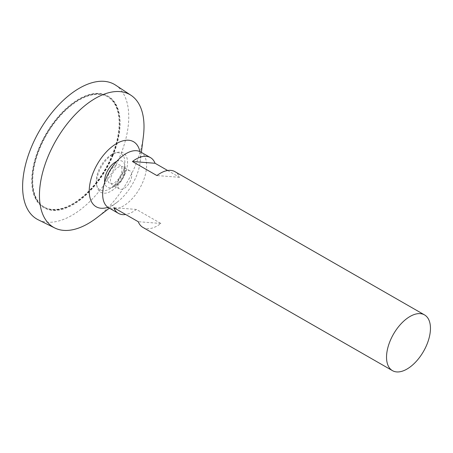 <?xml version="1.0" encoding="UTF-8"?>
<svg xmlns="http://www.w3.org/2000/svg" width="453" height="453" viewBox="0 0 453 453"><rect width="100%" height="100%" fill="white"/><g stroke="black" fill="none" stroke-linecap="round" stroke-linejoin="round"><path stroke-width="0.34" stroke-dasharray="2.27 1.7" d="M112.355 154.603A63.635 34.281 -60.1 0 1 44.015 206.953A63.635 34.281 -60.1 0 1 45.957 134.694A63.635 34.281 -60.1 0 1 107.367 96.574A63.635 34.281 -60.1 0 1 112.355 154.603M140.64 151.97A32.152 17.322 -60.1 0 1 143.159 181.291A32.152 17.322 -60.1 0 1 108.629 207.74M167.65 170.492L179.535 177.316A32.152 17.322 119.9 0 0 174.898 171.63M142.888 227.4A32.152 17.322 119.9 0 0 160.883 223.471L136.415 209.428A32.152 17.322 -60.1 0 1 125.662 214.49M130.651 180.317A10.442 5.629 -60.1 0 1 119.433 188.912A10.442 5.629 -60.1 0 1 119.756 177.049A10.442 5.629 -60.1 0 1 129.83 170.792A10.442 5.629 -60.1 0 1 130.651 180.317M123.618 176.285A10.442 5.629 -60.1 0 1 112.401 184.875A10.442 5.629 -60.1 0 1 112.723 173.018A10.442 5.629 -60.1 0 1 122.797 166.761A10.442 5.629 -60.1 0 1 123.618 176.285M116.732 161.381A14.977 8.069 -60.1 0 1 124.966 165.877A14.977 8.069 -60.1 0 1 123.476 174.903A14.977 8.069 -60.1 0 1 112.735 187.185A14.977 8.069 -60.1 0 1 104.694 182.344M139.886 151.579A37.508 20.209 -60.1 0 1 140.141 162.214A37.508 20.209 -60.1 0 1 136.455 175.911A37.508 20.209 -60.1 0 1 117.231 202.14A37.508 20.209 -60.1 0 1 107.916 207.287M143.369 136.449A76.546 41.24 -60.1 0 1 135.849 164.394A76.546 41.24 -60.1 0 1 96.608 217.921M115.566 85.107A77.701 41.863 -60.1 0 1 120.458 155.232A77.701 41.863 -60.1 0 1 38.25 219.813M112.74 154.637A64.303 34.643 -60.1 0 1 43.681 207.531A64.303 34.643 -60.1 0 1 45.645 134.518A64.303 34.643 -60.1 0 1 107.701 95.991A64.303 34.643 -60.1 0 1 112.74 154.637M113.227 154.915A64.303 34.643 -60.1 0 1 44.173 207.814A64.303 34.643 -60.1 0 1 46.138 134.796A64.303 34.643 -60.1 0 1 108.193 96.274A64.303 34.643 -60.1 0 1 113.227 154.915M112.842 154.886A63.635 34.281 -60.1 0 1 44.507 207.231A63.635 34.281 -60.1 0 1 46.449 134.977A63.635 34.281 -60.1 0 1 107.859 96.857A63.635 34.281 -60.1 0 1 112.842 154.886M160.883 223.471L138.25 221.715M136.415 209.428L113.782 207.672M179.535 177.316L156.902 175.56M120.86 174.699A10.442 5.629 -60.1 0 1 108.522 182.202A10.442 5.629 -60.1 0 1 115.153 165.798A10.442 5.629 -60.1 0 1 120.86 174.699M122.644 172.712A20.974 11.302 -60.1 0 1 111.449 187.706A20.974 11.302 -60.1 0 1 96.574 184.53A20.974 11.302 -60.1 0 1 114.518 153.261A20.974 11.302 -60.1 0 1 124.768 164.507A20.974 11.302 -60.1 0 1 122.644 172.712M125.136 173.663A22.65 12.203 -60.1 0 1 109.4 192.021A22.65 12.203 -60.1 0 1 96.987 186.426A22.65 12.203 -60.1 0 1 116.364 152.667A22.65 12.203 -60.1 0 1 125.136 173.663M129.83 170.792L122.797 166.761M119.433 188.912L112.401 184.875M112.735 187.185A20.096 20.096 0 0 0 124.966 165.872M140.141 162.214L141.37 152.389M117.231 202.14L109.366 208.159M108.193 96.274L107.701 95.991M44.173 207.814L43.681 207.531M107.859 96.857L107.367 96.574M44.507 207.231L44.015 206.953M111.449 187.706A32.837 32.837 0 0 0 124.768 164.518M96.574 184.53L96.987 186.426M114.518 153.261L116.364 152.667"/><path stroke-width="0.68" d="M427.02 344.212A32.152 17.322 -60.1 0 1 392.491 370.662A32.152 17.322 -60.1 0 1 393.47 334.155A32.152 17.322 -60.1 0 1 424.501 314.892A32.152 17.322 -60.1 0 1 427.02 344.212M125.662 214.49A32.152 17.322 -60.1 0 1 118.42 213.357L108.629 207.74A32.152 17.322 -60.1 0 1 109.609 171.228A32.152 17.322 -60.1 0 1 140.64 151.97L150.424 157.587A32.152 17.322 -60.1 0 1 155.062 163.267L167.65 170.492M424.501 314.892L174.898 171.63A32.152 17.322 119.9 0 0 156.902 175.56L132.429 161.511A32.152 17.322 -60.1 0 1 150.424 157.587M118.42 213.357A32.152 17.322 -60.1 0 1 113.782 207.672L138.25 221.715A32.152 17.322 119.9 0 0 142.888 227.4L392.491 370.662M104.694 182.344A14.977 8.069 -60.1 0 1 116.732 161.381M107.916 207.287A37.508 20.209 -60.1 0 1 89.4 187.644A37.508 20.209 -60.1 0 1 113.59 145.498A37.508 20.209 -60.1 0 1 139.886 151.579M109.366 208.159L96.608 217.921A76.546 41.24 -60.1 0 1 54.858 228.018A76.546 41.24 -60.1 0 1 55.979 140.447A76.546 41.24 -60.1 0 1 131.025 95.311A76.546 41.24 -60.1 0 1 143.369 136.449L141.37 152.389M54.858 228.018L38.25 219.813A77.701 41.863 -60.1 0 1 39.388 130.923A77.701 41.863 -60.1 0 1 115.566 85.107L131.025 95.311M155.062 163.267L132.429 161.511"/></g></svg>
